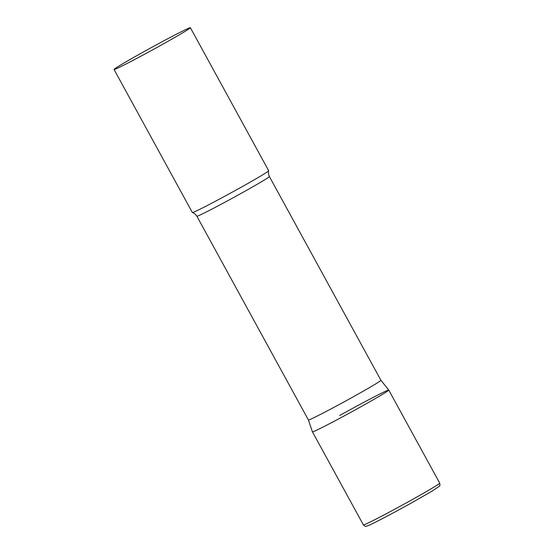 <?xml version="1.0" encoding="UTF-8"?>
<svg xmlns="http://www.w3.org/2000/svg" width="554" height="554" viewBox="0 0 554 554"><rect width="100%" height="100%" fill="white"/><g stroke="black" fill="none" stroke-linecap="round" stroke-linejoin="round"><path stroke-width="0.83" d="M339.664 415.514A43.503 1.302 151.3 0 1 388.763 390.064A43.503 1.302 151.3 0 1 361.533 406.394A43.503 1.302 151.3 0 1 312.442 431.85L363.396 524.915A43.503 1.302 151.3 0 0 412.488 499.466A43.503 1.302 151.3 0 0 439.717 483.136C440.063 485.179 439.918 486.239 439.267 486.315L431.649 491.37L413.104 502.021C393.852 512.796 371.436 524.527 367.634 525.85C365.128 526.279 366.028 527.179 363.396 524.915M308.426 419.98A41.328 1.233 -28.7 0 0 308.426 419.987A41.328 1.233 -28.7 0 0 309.942 419.537A41.328 1.233 -28.7 0 0 350.218 398.499A41.328 1.233 -28.7 0 0 380.93 380.293A41.328 1.233 -28.7 0 0 380.93 380.286L388.756 390.058L439.717 483.136M380.93 380.293L269.376 176.532A41.328 1.233 -28.7 0 1 238.663 194.738A41.328 1.233 -28.7 0 1 198.387 215.776A41.328 1.233 -28.7 0 1 196.871 216.226L308.426 419.987L312.435 431.843A43.503 1.302 -28.7 0 0 314.035 431.379A43.503 1.302 -28.7 0 0 356.534 409.177A43.503 1.302 -28.7 0 0 388.756 390.058M114.048 69.485L192.363 212.521A43.503 1.302 -28.7 0 0 192.397 212.549A43.503 1.302 -28.7 0 0 193.955 212.05A43.503 1.302 -28.7 0 0 235.817 190.202A43.503 1.302 -28.7 0 0 268.683 170.777A43.503 1.302 -28.7 0 0 268.683 170.736L190.375 27.7A43.503 1.302 -28.7 0 0 188.776 28.171A43.503 1.302 -28.7 0 0 146.381 50.317A43.503 1.302 -28.7 0 0 114.048 69.485A43.503 1.302 -28.7 0 0 115.647 69.015A43.503 1.302 -28.7 0 0 158.042 46.868A43.503 1.302 -28.7 0 0 190.375 27.7M196.871 216.226C194.399 212.577 191.919 212.473 192.397 212.549M269.376 176.532C267.63 172.481 268.884 170.341 268.683 170.777"/></g></svg>
